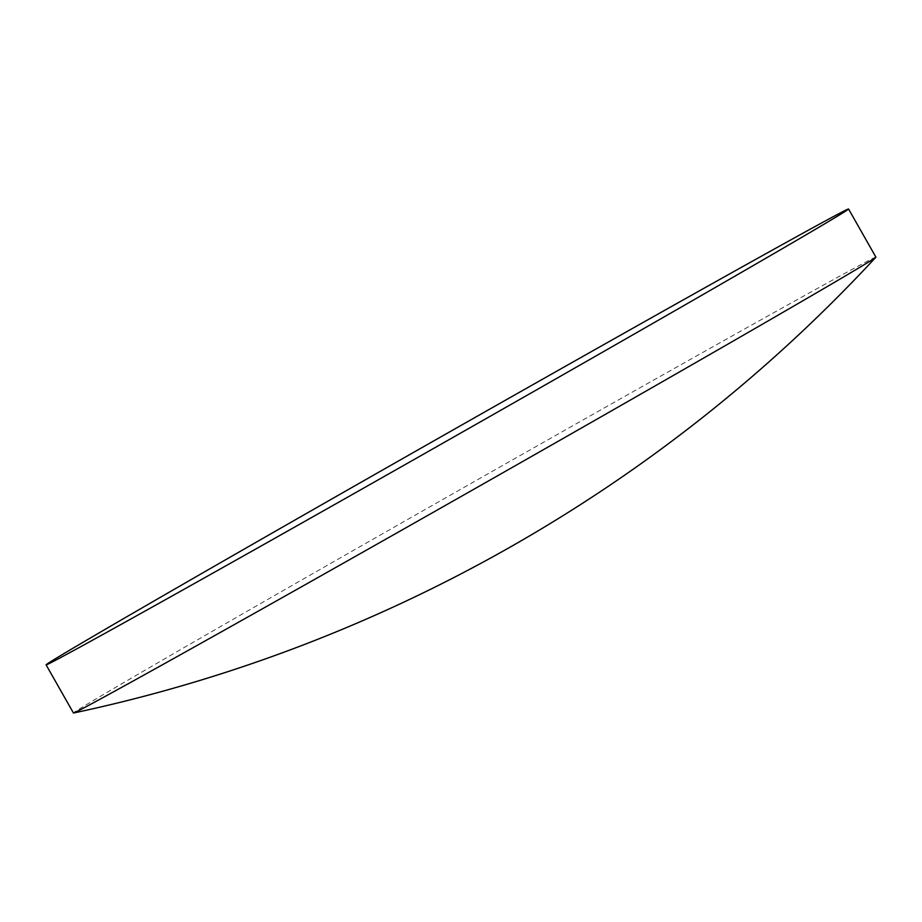 <?xml version="1.0" encoding="UTF-8"?>
<svg xmlns="http://www.w3.org/2000/svg" width="922" height="922" viewBox="0 0 922 922"><rect width="100%" height="100%" fill="white"/><g stroke="black" fill="none" stroke-linecap="round" stroke-linejoin="round"><path stroke-width="0.69" stroke-dasharray="4.61 3.46" d="M875.9 257.146A461.449 3.239 -29.6 0 0 802.025 296.965A461.449 3.239 -29.6 0 0 242.67 613.822A461.449 3.239 -29.6 0 0 73.449 712.994"/><path stroke-width="1.38" d="M46.1 664.854L73.449 712.994A461.449 3.239 -29.6 0 0 73.587 713.006A461.449 3.239 -29.6 0 0 147.324 673.175A461.449 3.239 -29.6 0 0 706.678 356.318A461.449 3.239 -29.6 0 0 875.842 257.261A461.449 3.239 -29.6 0 0 875.9 257.146L848.551 208.994A461.449 3.239 -29.6 0 0 630.867 329.35A461.449 3.239 -29.6 0 0 215.322 565.67A461.449 3.239 -29.6 0 0 46.1 664.854A461.449 3.239 -29.6 0 0 263.784 544.499A461.449 3.239 -29.6 0 0 679.33 308.178A461.449 3.239 -29.6 0 0 848.551 208.994M73.587 713.006A1526.175 1526.175 0 0 0 875.842 257.261"/></g></svg>
